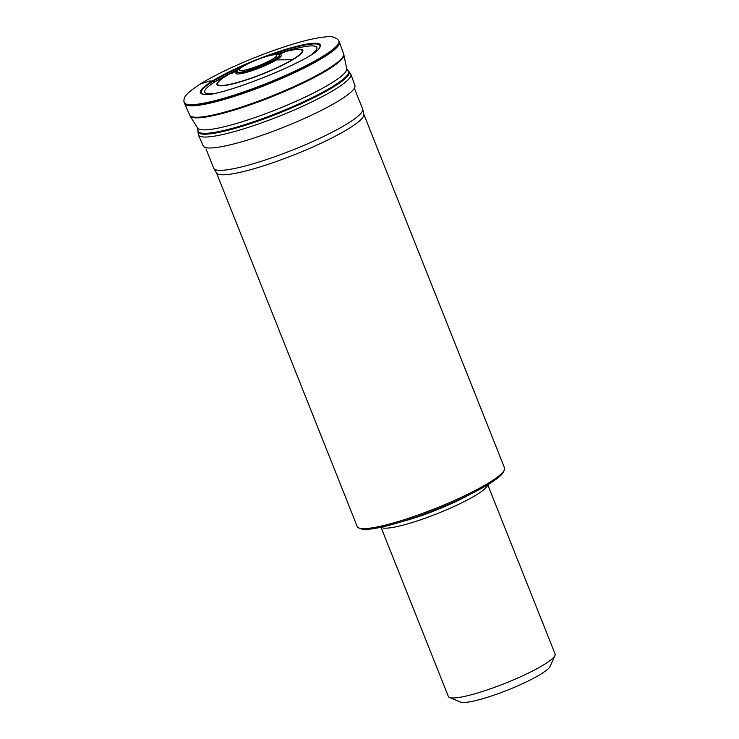 <?xml version="1.0" encoding="UTF-8"?>
<svg xmlns="http://www.w3.org/2000/svg" width="739" height="739" viewBox="0 0 739 739"><rect width="100%" height="100%" fill="white"/><g stroke="black" fill="none" stroke-linecap="round" stroke-linejoin="round"><path stroke-width="1.11" d="M206.005 148.881L213.71 168.224A80.135 12.258 -21.7 0 0 213.848 168.501A80.135 12.258 -21.7 0 0 292.699 149.989A80.135 12.258 -21.7 0 0 362.71 109.261A80.135 12.258 -21.7 0 0 362.618 108.966L354.923 89.622M213.848 168.501L216.555 172.991A79.276 12.129 -21.7 0 0 294.556 154.673A79.276 12.129 -21.7 0 0 363.819 114.388L362.71 109.261M216.481 172.852L357.223 526.528A79.276 12.129 -21.7 0 0 358.803 527.923A79.276 12.129 -21.7 0 0 435.363 508.487A79.276 12.129 -21.7 0 0 504.34 470.004A79.276 12.129 -21.7 0 0 504.534 467.907L363.791 114.231M358.803 527.923L360.632 528.681A77.835 11.907 -21.7 0 0 435.807 509.596A77.835 11.907 -21.7 0 0 503.536 471.815L504.34 470.004M381.148 527.212A57.448 8.785 -21.7 0 0 420.362 519.886A57.448 8.785 -21.7 0 0 476.563 494.76A57.448 8.785 -21.7 0 0 487.611 484.839M381.001 527.24L448.342 696.461A57.448 8.785 -21.7 0 0 449.488 697.468A57.448 8.785 -21.7 0 0 504.959 683.39A57.448 8.785 -21.7 0 0 554.943 655.502A57.448 8.785 -21.7 0 0 555.091 653.978L487.749 484.766M449.488 697.468L460.48 702.05A48.82 7.464 -21.7 0 0 507.628 690.078A48.82 7.464 -21.7 0 0 550.102 666.384L554.943 655.502M200.537 83.867L209.885 80.967L215.723 81.318L225.755 76.2M292.219 59.739L276.404 59.887L272.571 59.12M416.426 516.847A56.432 8.637 -21.7 0 0 454.864 501.55M402.053 521.595A56.487 8.637 -21.7 0 0 468.563 495.13M237.062 71.295A24.47 3.741 -21.7 0 0 247.112 72.191A24.47 3.741 -21.7 0 0 275.675 60.321A24.47 3.741 -21.7 0 0 279.056 54.584M236.942 71.544L236.96 71.498A23.085 3.529 -21.7 0 0 249.671 70.454A23.085 3.529 -21.7 0 0 274.428 59.905A23.085 3.529 -21.7 0 0 279.268 54.668L279.305 54.686M236.96 71.498L237.173 71.073A22.724 3.473 -21.7 0 0 249.68 70.039A22.724 3.473 -21.7 0 0 274.049 59.656A22.724 3.473 -21.7 0 0 278.815 54.501L279.268 54.668M271.961 59.48A20.119 3.076 -21.7 0 0 273.328 58.64A20.119 3.076 -21.7 0 0 269.024 55.748A20.119 3.076 -21.7 0 0 243.103 66.436A20.119 3.076 -21.7 0 0 244.009 70.307A20.119 3.076 -21.7 0 0 271.961 59.48M338.804 40.682C335.746 37.089 331.183 35.841 325.114 36.95C316.828 37.717 305.641 40.248 291.572 44.534C269.569 51.37 247.777 59.887 226.217 70.085C216.315 74.824 207.918 79.313 201.036 83.553C186.902 92.754 183.882 96.347 183.909 101.031L184.094 102.25A83.267 12.739 -21.7 0 0 266.252 83.525A83.267 12.739 -21.7 0 0 338.804 40.682L338.97 41.042A83.276 12.739 -21.7 0 0 338.887 40.857M184.159 102.435A83.276 12.739 -21.7 0 0 184.223 102.619A83.276 12.739 -21.7 0 0 266.299 83.664A83.276 12.739 -21.7 0 0 338.97 41.042L339.404 42.141A83.276 12.739 -21.7 0 0 339.386 42.095M212.592 80.874A64.598 9.884 -21.7 0 0 203.345 94.25C215.502 99.008 313.761 59.914 319.322 48.1A64.598 9.884 -21.7 0 0 285.309 49.495A64.598 9.884 -21.7 0 0 212.703 80.81A64.598 9.884 -21.7 0 0 212.592 80.874M244.341 65.392A63.868 9.773 -21.7 0 0 213.395 81.078A63.868 9.773 -21.7 0 0 213.275 81.142A63.868 9.773 -21.7 0 0 203.705 94.296M319.091 48.377A63.868 9.773 -21.7 0 0 269.707 55.296M312.2 53.901A60.376 9.237 -21.7 0 0 284.654 51.582L276.21 54.159A46.224 7.076 -21.7 0 1 278.15 53.559A46.224 7.076 -21.7 0 1 297.475 56.654A46.224 7.076 -21.7 0 1 236.397 82.971A46.224 7.076 -21.7 0 1 225.534 76.237A46.224 7.076 -21.7 0 1 225.746 76.099A46.224 7.076 -21.7 0 1 237.007 69.928L238.836 69.032A46.224 7.076 -21.7 0 0 237.007 69.928L230.928 72.958A60.376 9.237 -21.7 0 0 216.213 81.022A60.376 9.237 -21.7 0 0 216.074 81.105A60.376 9.237 -21.7 0 0 212.509 93.576M238.706 69.152A45.522 6.965 -21.7 0 0 226.236 75.905A45.522 6.965 -21.7 0 0 226.023 76.043A45.522 6.965 -21.7 0 0 237.182 82.546A45.522 6.965 -21.7 0 0 297.383 56.386A45.522 6.965 -21.7 0 0 276.377 54.159M203.197 145.897A81.65 12.489 -21.7 0 0 283.647 127.247A81.65 12.489 -21.7 0 0 354.914 85.521L350.886 74.251A82.066 12.554 -21.7 0 1 279.25 116.199A82.066 12.554 -21.7 0 1 198.385 134.941L203.197 145.897M184.639 103.672A83.276 12.739 -21.7 0 0 184.658 103.719L190.135 116.005L197.618 128.069L197.904 130.84A81.345 12.443 -21.7 0 0 278.187 113.529A81.345 12.443 -21.7 0 0 348.411 70.944L350.886 74.251M198.043 130.018A80.911 12.378 -21.7 0 0 277.901 112.799A80.911 12.378 -21.7 0 0 347.746 70.445L348.411 70.944M197.618 128.069A80.265 12.277 -21.7 0 0 276.589 109.501A80.265 12.277 -21.7 0 0 346.72 68.736L347.746 70.445M190.135 116.005A82.759 12.665 -21.7 0 0 271.555 96.864A82.759 12.665 -21.7 0 0 343.866 54.834L346.72 68.736M189.683 115.145A82.833 12.674 -21.7 0 0 271.305 96.227A82.833 12.674 -21.7 0 0 343.607 53.892L343.866 54.834M339.367 42.04A83.276 12.739 -21.7 0 1 266.705 84.671A83.276 12.739 -21.7 0 1 184.621 103.626L184.658 103.719A83.276 12.739 -21.7 0 0 266.714 84.708A83.276 12.739 -21.7 0 0 339.404 42.141L343.607 53.892M277.864 54.252L284.626 52.423M237.699 70.233L231.529 73.558M273.328 58.64L272.007 59.443C262.641 64.533 253.311 68.154 244.009 70.307M278.815 54.501L276.007 54.169C275.333 54.169 272.331 54.243 262.816 57.383C253.893 60.515 246.669 63.822 241.163 67.286C238.429 69.226 237.099 70.482 237.173 71.073M184.094 102.25L184.621 103.626M197.904 130.84L198.385 134.941"/></g></svg>
